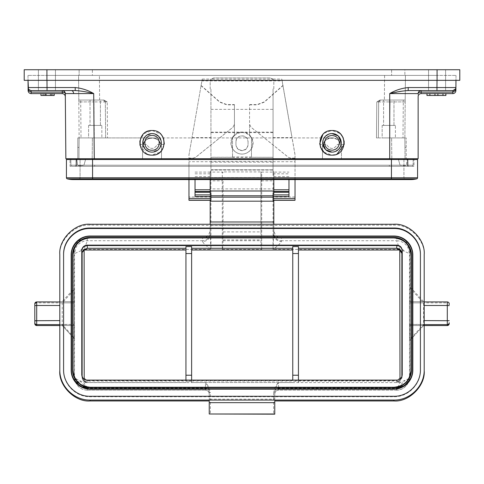 <?xml version="1.0" encoding="UTF-8"?>
<svg xmlns="http://www.w3.org/2000/svg" width="484" height="484" viewBox="0 0 484 484"><rect width="100%" height="100%" fill="white"/><g stroke="black" fill="none" stroke-linecap="round" stroke-linejoin="round"><path stroke-width="0.36" stroke-dasharray="2.42 1.81" d="M47.505 95.487L54.214 95.487L40.959 95.487L54.214 95.487L54.214 93.593L40.959 93.593L54.214 93.593L40.959 93.593L54.214 93.593L40.959 93.593L54.214 93.593L40.959 93.593L54.214 93.593L42.81 93.593L42.81 95.487L47.505 95.487L47.505 93.593M54.323 93.593L42.822 93.593M45.696 95.487L54.214 95.487L40.959 95.487L40.959 93.593L44.97 93.593L40.959 93.593L40.959 95.487L40.959 93.593L40.959 95.487L54.214 95.487L54.214 93.593L54.214 95.487L45.696 95.487L45.696 93.593M52.611 95.487L51.056 95.487L52.611 95.487L52.611 93.593M51.056 95.487L51.056 93.593L51.056 95.487M40.959 93.593L40.959 95.487L40.959 93.593L40.959 95.487L40.959 93.593L40.959 95.487L40.959 93.593L40.959 95.487L40.959 93.593L40.959 95.487L54.214 95.487L40.959 95.487L54.214 95.487L43.808 95.487L54.214 95.487L54.208 93.593L54.214 95.487L42.81 95.487L42.81 93.593M54.214 95.487L54.214 93.593L54.214 95.487M43.808 95.487L43.808 93.593M51.377 95.487L51.377 93.593M52.823 95.487L46.397 95.487L46.397 93.593L52.823 93.593L46.397 93.593L46.397 95.487L52.823 95.487L52.823 93.593M44.97 95.487L44.97 93.593L44.97 95.487M434.959 93.593L445.897 93.593L426.961 93.593L434.959 93.593L434.959 95.487M437.899 93.593L437.899 95.487M442.975 95.487L426.961 95.487L443.06 95.487L442.975 93.593L445.843 93.593L445.843 95.487M445.843 93.593L426.961 93.593L429.883 93.593L429.883 95.487M427.015 93.593L427.015 95.487M429.883 93.593L442.975 93.593M445.897 93.593L445.897 95.487L426.961 95.487L426.961 93.593M84.222 380.969L84.192 379.166M82.425 378.071L84.27 380.938M82.419 378.428L82.123 377.32L82.347 378.821C83.23 381.144 84.912 382.396 87.404 382.572L185.941 382.572L185.941 246.568M401.532 252.781L401.647 253.102M292.76 246.568L292.76 380.103M298.44 246.568L298.44 382.572L298.44 381.289L292.76 381.289L298.44 381.301L298.44 380.103M298.44 381.065L399.984 381.059L399.984 379.039M185.941 380.103L185.941 381.301L191.622 381.301L191.622 382.572L191.622 246.568M191.622 380.103L191.622 381.301L185.941 381.289L185.941 382.572L87.332 382.572M82.328 377.974L82.328 378.827C83.218 381.198 84.894 382.445 87.362 382.572M401.877 377.32L401.75 378.276L396.656 382.572L399.99 381.059L401.877 377.32L402.222 374.81M396.656 382.572L396.922 380.539L402.144 376.116L402.222 375.245L402.222 250.851L402.222 375.245M84.234 380.956L87.404 382.572L87.078 380.103M81.778 374.81L81.857 376.116L87.078 380.539L396.922 380.539L396.922 380.103M81.778 375.245L81.778 250.851L81.778 375.245L82.123 377.32M410.934 254.917L410.934 370.236M393.891 387.248L393.891 387.285C404.237 386.268 409.918 380.593 410.934 370.272M393.891 387.285L90.109 387.248M73.066 370.236L73.175 372.172M74.881 377.883L81.155 384.738L90.109 387.285M73.066 370.272L73.066 254.917M71.166 370.272L71.166 254.917M71.166 254.953C72.304 243.482 78.614 237.184 90.109 236.047L393.891 236.047C405.386 237.184 411.696 243.482 412.834 254.953L412.834 254.917M412.737 372.087L410.577 379.178M73.423 379.178L71.263 372.087M398.259 238.061L406.542 242.302L409.803 250.851L409.803 301.707L424.196 301.707L424.196 324.619L409.803 324.389L423.706 324.395L423.542 325.538L424.196 325.538L409.627 325.557L423.536 325.563L409.621 340.766L423.542 325.544L409.627 325.557L409.633 302.851L423.542 302.851L423.706 301.714L409.803 286.522L409.416 306.699L409.803 375.245L409.652 377.254L405.187 385.095L396.922 388.101L278.554 388.101C276.328 388.392 275.063 389.65 274.767 391.877L274.767 400.952M74.367 325.538L62.242 325.544L74.367 338.77L74.385 325.538L59.804 325.538L74.373 325.557L74.367 302.851L74.367 325.538L74.367 302.851L62.242 302.857L62.242 325.544L74.373 325.557L74.348 289.62L62.242 302.857L74.367 302.851M63.592 254.493L63.592 370.272C63.265 384.417 75.934 397.061 90.109 396.735L393.891 396.735C408.066 397.061 420.735 384.417 420.408 370.272L420.408 254.493M409.325 379.178L408.448 382.306C406.028 387.224 402.077 389.832 396.596 390.14L399.99 382.59L407.395 379.202M74.724 379.408L74.548 377.326L76.986 379.42L84.01 382.59L87.404 390.14L87.078 388.101L78.795 385.089L74.361 377.296L74.197 324.389L59.804 324.619L59.804 301.707L74.197 301.707L74.197 288.47L62.079 301.714L62.242 302.857L36.699 302.851L36.699 301.937M424.196 301.937L447.301 301.937A1.894 1.888 180 0 1 449.194 303.825L449.194 304.745A1.894 1.888 -0 0 0 447.301 302.851L447.301 325.557M409.803 324.389L409.803 339.574L423.706 324.395M274.767 414.177L274.767 391.877M409.633 325.538L423.542 325.544L423.542 302.857L409.633 287.671M34.806 323.645L34.806 303.825M209.233 414.177L209.233 392.53C208.822 389.269 207.557 385.96 205.446 382.59L205.446 390.14A3.787 3.781 180 0 1 209.233 393.922L209.233 392.53L210.371 392.784C209.342 387.938 207.697 384.538 205.446 382.59L84.01 382.59L84.01 249.393L74.548 253.592L74.197 250.851C75.02 243.089 79.309 238.806 87.078 237.995L202.608 237.995L202.608 240.723L87.404 240.723C84.216 240.258 77.246 243.724 75.934 247.784L74.548 253.592L74.506 377.09M209.233 400.952L209.233 393.922M209.233 391.877C208.943 389.656 207.678 388.398 205.446 388.101L87.078 388.101M74.197 250.851L74.348 338.77L74.197 337.626L62.079 324.395L74.197 324.389M62.079 324.395L62.242 325.538L74.361 338.806M420.408 369.812L420.408 370.272M63.592 370.272L63.592 369.812M409.337 379.081L409.452 377.326L407.395 379.196L408.448 382.306M274.767 393.922A3.787 3.781 180 0 1 278.554 390.14L278.554 382.59C276.424 386.002 275.16 389.311 274.767 392.53L273.629 392.784L273.629 399.203L210.371 399.203L210.371 392.784M274.767 398.641L273.629 399.203L273.629 414.268M209.233 398.641L210.371 399.203L210.371 414.268M74.379 377.375L75.921 383.086C78.602 387.66 82.431 390.007 87.404 390.14L205.446 390.14L205.446 388.101M409.803 250.851L409.452 253.592L399.99 249.393L396.596 240.723L281.392 240.723L281.392 237.995C277.556 238.231 275.027 235.714 273.817 230.432L273.061 249.393C277.114 246.471 279.891 243.869 281.392 241.595C276.836 241.153 274.307 238.866 273.817 234.734L273.817 224.249L273.817 225.538L90.109 225.145C75.056 223.844 58.485 240.373 59.804 255.389L59.804 301.707M87.078 237.995L87.404 240.723L84.01 249.393L210.939 249.393L210.183 234.734C209.693 238.866 207.164 241.153 202.608 241.595C203.056 242.926 205.833 245.527 210.939 249.393L210.939 180.822L210.183 180.998L210.183 171.881L210.939 171.118L210.939 88.826L210.183 88.826L210.183 81.723L210.183 88.826M85.553 245.219L79.721 251.051M281.392 237.995L396.922 237.995L396.596 240.723C401.569 240.869 405.398 243.234 408.085 247.814L409.452 253.592L409.494 377.09M273.817 180.998L273.817 221.981L273.817 180.998L273.061 180.822L273.061 249.393L399.99 249.393L399.99 382.59L278.554 382.59C276.297 384.538 274.658 387.938 273.629 392.784M416.7 178.862A1.137 1.137 0 0 0 417.565 177.755L391.429 177.755L391.429 178.862L416.7 178.862M66.435 177.755A1.137 1.137 0 0 0 67.3 178.862L391.429 178.862L391.429 179.582L391.429 178.862L404.793 178.862A1.137 1.137 0 0 1 403.928 177.755A1.137 1.137 0 0 0 404.793 178.862L92.571 178.862L391.429 178.862L391.429 177.755L92.571 177.755L92.571 179.582L92.571 178.862L79.207 178.862A1.137 1.137 0 0 0 80.072 177.755L80.072 159.502L80.072 177.755L92.571 177.755L66.435 177.755L66.435 159.502L417.565 159.502L417.565 177.755M409.803 301.707L423.706 301.714M424.196 254.493L424.196 255.389C425.49 240.367 408.938 223.826 393.891 225.145L210.183 225.538L210.183 224.249L210.183 234.74L210.183 225.145M424.196 301.707L424.196 255.389M223.063 181.01L223.063 245.721L223.063 181.01L222.301 180.822L222.301 249.393L223.063 245.721M223.063 231.89L260.937 231.89L260.937 245.721L260.937 172.661L261.699 171.905L222.301 171.905L223.063 172.661M59.804 254.493L59.804 255.389M62.079 301.714L74.197 301.707M222.301 249.393L261.699 249.393L260.937 245.721M210.939 193.437L210.939 200.279M273.061 200.279L273.061 193.437M73.253 179.582A24.999 24.999 0 0 0 79.207 178.862L92.571 178.862L92.571 179.582L73.253 179.582A24.999 24.999 0 0 0 79.207 178.862A1.137 1.137 0 0 0 80.072 177.755L92.571 177.755L92.571 159.502L70.035 159.502L413.965 159.502L80.072 159.502L391.429 159.502L85.571 159.502L83.926 165.256M92.571 179.582L410.747 179.582A24.999 24.999 0 0 1 404.793 178.862M210.939 169.733L273.061 169.817L210.939 169.733L210.939 174.887L210.183 174.887L210.183 193.437M273.817 179.582L273.817 174.887L273.061 174.887L273.061 169.733M210.183 179.582L210.183 174.887M210.183 188.893L210.183 177.525L210.183 188.893L273.817 188.893L273.817 177.525L273.817 188.893M210.183 177.525L273.817 177.525M248.062 141.703L248.062 144.353C247.626 147.959 245.606 149.98 242 150.415C238.394 149.98 236.373 147.959 235.938 144.353L235.938 141.703C235.762 133.947 248.238 133.947 248.062 141.703L248.062 144.353M235.938 144.353L235.938 141.703M195.034 179.582L195.034 196.474M273.817 174.887L273.817 193.437M288.966 196.474L288.966 179.582M273.817 225.145L273.817 230.432M260.937 231.89L260.937 172.661M210.183 200.279L210.183 197.472L210.939 197.472M273.061 197.472L273.817 197.472L273.817 200.279M202.608 241.595L202.608 240.723A7.575 7.556 -0 0 0 210.183 233.167L210.183 230.432C208.973 235.714 206.444 238.231 202.608 237.995M235.938 141.969C236.319 138.261 238.34 136.246 242 135.913C245.684 136.276 247.705 138.291 248.062 141.969M248.062 144.619C247.681 148.334 245.66 150.355 242 150.687C238.316 150.324 236.295 148.304 235.938 144.619M210.939 162.164L273.061 162.164L273.061 88.826L273.061 171.118L273.817 171.881L273.817 196.958L295.028 196.958L295.028 200.279M210.939 170.047L273.061 170.047L273.061 172.074A0.756 0.756 -0 0 1 273.817 172.83L273.817 171.881M210.183 234.734L210.183 224.249M210.183 172.83L210.183 221.981L210.183 172.83A0.756 0.756 -0 0 1 210.939 172.074L210.939 180.822L222.301 180.822L222.301 172.074L210.939 172.074L210.939 88.826M332.157 150.221C341.553 150.403 341.383 135.024 331.964 135.453L331.764 135.453C322.368 135.272 322.538 150.651 331.964 150.221L332.157 150.221M152.236 135.453C147.656 135.816 145.127 138.279 144.655 142.834C145.085 147.221 147.481 149.683 151.843 150.221C156.423 149.858 158.952 147.396 159.424 142.834C158.994 138.454 156.598 135.992 152.236 135.453M413.965 166.321L70.035 166.321L70.035 159.502L70.035 166.321L413.965 166.321L413.965 159.502L413.965 166.321M403.928 159.502L391.429 159.502L403.928 159.502L403.928 177.755L403.928 159.502M391.429 159.502L92.571 159.502L398.429 159.502L391.429 159.502L391.429 166.321L92.571 166.321L407.528 166.321L407.528 159.502L407.528 166.321L391.429 166.321L391.429 159.502L391.429 177.755L391.429 159.502L391.429 177.755L92.571 177.755L403.928 177.755L391.429 177.755L391.429 179.582M77.543 165.207L75.982 165.207L76.091 158.746L407.909 158.746L408.018 165.207A1.137 1.137 0 0 0 409.155 166.321L94.652 166.321L409.155 166.321A1.137 1.137 0 0 1 408.018 165.207L407.909 158.746L76.091 158.746L75.982 165.207L77.543 165.207C78.868 165.903 81.003 165.903 83.938 165.207C80.967 165.903 78.838 165.903 77.543 165.207L76.974 159.502L76.472 159.502L76.974 159.502L77.549 165.256M76.472 166.321L76.472 159.502L76.472 166.321L92.571 166.321L76.472 166.321M83.938 165.207L389.348 165.207L83.938 165.207L85.571 159.502L92.571 159.502L92.571 177.755L92.571 159.502M406.457 165.207L408.018 165.207L406.457 165.207C405.132 165.903 402.997 165.903 400.062 165.207C403.033 165.903 405.162 165.903 406.457 165.207L407.026 159.502L407.528 159.502L407.026 159.502L406.451 165.256M400.062 165.207L389.348 165.207L400.062 165.207L398.429 159.502L400.074 165.256M413.197 159.502L413.094 165.207L94.652 165.207L94.652 166.321L74.845 166.321L411.963 166.321L72.037 166.321L94.652 166.321L94.652 165.207L94.652 166.321L94.652 165.207L389.348 165.207L389.348 166.321L389.348 165.207L389.348 166.321L389.348 165.207L413.094 165.207A1.137 1.137 0 0 1 411.963 166.321A1.137 1.137 0 0 0 413.094 165.207A1.137 1.137 0 0 1 411.963 166.321M210.939 174.887L210.939 169.817M210.939 132.12L273.061 132.12L273.061 161.402L210.939 161.402M273.061 161.402L273.061 169.817M273.061 174.887L273.061 172.098L288.966 172.098M242 154.069A10.757 10.757 180 0 1 231.243 143.318A10.757 10.757 180 0 1 242 132.562A10.757 10.757 180 0 1 252.757 143.318A10.757 10.757 180 0 1 242 154.069M273.817 197.472L273.817 196.958M273.061 132.598L210.939 132.598M273.061 170.047L273.061 162.164M273.061 79.134L270.03 77.912L213.97 77.912L211.181 79.134L272.819 79.134L273.817 81.723L273.817 88.826L273.061 88.826M273.817 88.826L273.817 81.735C273.521 79.503 272.256 78.245 270.03 77.948L213.97 77.948C211.744 78.245 210.479 79.509 210.183 81.735L210.939 79.134M188.972 154.916L202.227 79.067L188.972 154.916L188.972 196.958L210.183 196.958L210.183 171.881M210.183 196.958L210.183 197.472M188.972 196.958L188.972 200.279M331.964 152.115C320.13 152.648 319.906 133.336 331.709 133.56L331.964 133.56A9.281 9.281 0 0 0 322.683 142.834A9.281 9.281 0 0 0 331.964 152.115A9.281 9.281 0 0 0 341.238 142.834A9.281 9.281 0 0 0 331.964 133.56C343.791 133.027 344.015 152.339 332.212 152.115L335.454 151.438M155.334 134.165L152.036 133.56A9.281 9.281 0 0 0 142.762 142.834A9.281 9.281 0 0 0 152.036 152.115A9.281 9.281 0 0 0 161.317 142.834A9.281 9.281 0 0 0 152.036 133.56L152.291 133.56C164.088 133.33 163.876 152.654 152.036 152.115L158.492 149.502M75.982 165.207A1.137 1.137 0 0 1 74.845 166.321A1.137 1.137 0 0 0 75.982 165.207A1.137 1.137 0 0 1 74.845 166.321M398.429 159.502L407.026 159.502L398.429 159.502M76.974 159.502L85.571 159.502L76.974 159.502M210.939 109.354L273.061 109.354L273.061 132.12M273.061 109.354L273.061 157.324L251.468 157.27L251.468 137.347L251.468 157.27M273.061 172.098L273.061 157.27M242 132.041C236.192 132.017 230.553 137.099 230.947 143.349C230.693 147.051 234.159 153.852 242 154.1C249.841 153.845 253.301 147.057 253.053 143.349C253.489 137.153 247.772 131.987 242 132.041M188.972 179.582L188.972 161.716L210.939 161.716M273.061 161.716L295.028 161.716L295.028 154.656L282.166 80.895L201.834 80.895M295.028 179.582L295.028 161.716M295.028 158.068L290.684 158.068L288.307 157.227L250.99 127.177L249.575 124.231L249.575 135.683L251.468 137.347M249.575 135.453L249.575 104.58L249.575 124.261L250.99 127.213L288.307 157.264L290.684 158.099L295.028 158.099M273.061 137.625L292.003 137.625L295.028 154.916L295.028 196.958M191.997 137.625L210.939 137.625M188.972 158.099L193.316 158.099L195.693 157.264L233.01 127.213L234.425 124.261L233.01 127.177L195.693 157.227L193.316 158.068L188.972 158.099L188.972 154.656M188.972 158.068L188.972 161.716M340.391 146.713L341.238 142.822M159.901 147.765L161.281 141.969L158.752 136.428M70.791 158.746L389.348 158.746L70.791 158.746L70.906 165.207A1.137 1.137 0 0 0 72.037 166.321A1.137 1.137 0 0 1 70.906 165.207A1.137 1.137 0 0 0 72.037 166.321M382.148 125.41L382.148 137.916L395.41 137.916L382.148 137.916L395.41 137.916L382.148 137.916L382.148 125.41L395.41 125.41L382.148 125.41L395.41 125.41L395.41 137.916L395.41 125.41L382.148 125.41M393.97 125.41L383.588 125.41L393.97 125.41L383.588 125.41L393.97 125.41L393.97 100.037L383.588 100.037L383.588 125.41L383.588 100.037L393.97 100.037L383.588 100.037L393.97 100.037L393.97 125.41M378.361 137.916L389.723 137.916L378.361 137.916L378.676 101.912L378.361 137.916L378.676 101.912L380.569 100.037L403.299 100.037L380.569 100.037L378.676 101.912L380.569 100.037L380.055 100.037L380.569 100.037L378.676 101.912L378.361 137.916L376.467 137.916L378.361 137.916L378.676 101.912L376.782 101.912L390.037 101.912L378.676 101.912L380.569 100.037M88.59 125.41L88.59 137.916L101.852 137.916L88.59 137.916L101.852 137.916L88.59 137.916L88.59 125.41L101.852 125.41L88.59 125.41L101.852 125.41L101.852 137.916L101.852 125.41L88.59 125.41M404.878 137.916L405.205 100.037L405.193 101.912L403.299 101.912L405.193 101.912L404.878 137.916L391.623 137.916L404.878 137.916L402.984 137.916L404.878 137.916L405.06 158.746L391.804 158.746L406.197 158.746L405.06 158.746L404.878 137.916L404.957 147.384L406.197 147.384L406.197 137.916L406.197 158.746L406.197 147.384L404.957 147.384L405.06 158.746L404.878 137.916L406.197 137.916M322.489 147.384L322.489 158.746L341.432 158.746L341.432 147.384C340.863 141.637 337.705 138.478 331.964 137.916C326.216 138.478 323.058 141.637 322.489 147.384C321.921 135.175 342 135.175 341.432 147.384C339.919 140.777 336.761 137.619 331.964 137.916C327.16 137.619 324.002 140.777 322.489 147.384L322.489 158.746L322.489 147.384L322.489 158.746L142.568 158.746L142.568 147.384C142 135.175 162.079 135.175 161.511 147.384C160.942 141.637 157.784 138.478 152.036 137.916C146.295 138.478 143.137 141.637 142.568 147.384L142.568 158.746L142.568 147.384C144.081 140.777 147.239 137.619 152.036 137.916C147.239 137.619 144.081 140.777 142.568 147.384L142.568 158.746L161.511 158.746L161.511 147.384L161.511 158.746L341.432 158.746L341.432 147.384C339.919 140.777 336.761 137.619 331.964 137.916L152.036 137.916C156.84 137.619 159.998 140.777 161.511 147.384L161.511 158.746L161.511 147.384C159.998 140.777 156.84 137.619 152.036 137.916L94.277 137.916L105.639 137.916L105.324 101.912L105.639 137.916L105.324 101.912L105.639 137.916L107.533 137.916L79.122 137.916L81.016 137.916L79.122 137.916L78.94 158.746L92.196 158.746L78.94 158.746L79.122 137.916L78.94 158.746L77.803 158.746L77.803 147.384C77.803 135.175 77.803 135.175 77.803 147.384C77.803 135.175 77.803 135.175 77.803 147.384L77.803 158.746L78.94 158.746L79.122 137.916L331.964 137.916C327.16 137.619 324.002 140.777 322.489 147.384M100.412 125.41L90.03 125.41L100.412 125.41L90.03 125.41L100.412 125.41L100.412 100.037L90.03 100.037L90.03 125.41L90.03 100.037L100.412 100.037L90.03 100.037L100.412 100.037L100.412 125.41M232.532 137.577L234.425 135.683L232.532 137.347L232.532 157.27L210.939 157.27M210.939 157.324L273.061 157.324M234.425 124.231L234.425 135.683M251.468 137.577L249.575 135.683M249.575 104.847L257.149 104.847L264.3 102.142L282.952 85.65M273.061 79.067L281.773 79.067L292.003 137.625M281.773 79.067L282.166 80.895M202.227 79.067L210.939 79.067M201.048 85.65L219.7 102.142L226.851 104.847L234.425 104.847L234.425 124.261M331.964 130.529L331.631 130.529C316.04 130.196 316.215 155.878 331.964 155.146L332.29 155.146C347.881 155.479 347.706 129.797 331.964 130.529L331.631 130.529C328.212 130.595 325.2 132.035 322.592 134.848C320.813 136.119 319.87 139.319 319.755 144.456L326.512 144.456C330.142 149.762 333.779 149.762 337.409 144.456L344.166 144.456C344.045 139.265 343.071 136.028 341.244 134.752C338.558 131.938 335.466 130.529 331.964 130.529L339.907 133.433M148.745 151.51L151.788 152.115C139.991 152.345 140.203 133.021 152.036 133.56L145.581 136.173M147.432 154.257L151.71 155.146C145.158 154.463 141.201 150.899 139.834 144.456L146.591 144.456C150.221 149.762 153.852 149.762 157.488 144.456L164.245 144.456C164.13 139.319 163.187 136.119 161.408 134.848C158.806 132.059 155.794 130.619 152.369 130.529L152.036 130.529C136.319 129.839 136.101 155.479 151.71 155.146L160.083 152.157M331.964 133.56L328.467 134.237M323.53 138.962L322.683 142.853M144.178 137.91L142.798 143.706L145.327 149.241M413.094 165.207L413.209 158.746L65.866 158.746L65.298 93.569C65.068 91.778 64.057 90.78 62.267 90.562L31.121 90.562L29.566 90.133M70.803 159.502L70.906 165.207L94.652 165.207L70.906 165.207M75.262 90.562L31.151 90.562L62.267 90.562L62.291 93.593L31.151 93.593A3.031 3.031 0 0 1 28.12 90.593L31.139 92.081L31.151 90.562L28.514 89.074L28.526 90.587L28.096 87.562C28.32 89.352 29.33 90.351 31.121 90.562M73.616 93.557L93.702 93.569C86.678 91.851 80.513 90.847 75.22 90.562L71.475 90.562C72.739 90.774 73.453 91.772 73.616 93.557M402.984 137.916L389.723 137.916L390.037 101.912L389.723 137.916L402.984 137.916L403.299 101.912L402.984 137.916M94.277 137.916L81.016 137.916L94.277 137.916L93.963 101.912L105.324 101.912L103.431 100.037L80.701 100.037L103.945 100.037L103.431 100.037L105.324 101.912L103.431 100.037L105.324 101.912L103.431 100.037L105.324 101.912L107.218 101.912L93.963 101.912L94.277 137.916M391.804 158.746L341.432 158.746L391.804 158.746L391.623 137.916L391.804 158.746M142.568 158.746L92.196 158.746L142.568 158.746M234.425 104.847L234.425 135.453M232.532 137.347L232.532 157.27M232.532 157.04L251.468 157.04M249.575 104.58L257.149 104.58L264.3 101.876L282.952 85.39M201.048 85.39L219.7 101.876L226.851 104.58L234.425 104.58M319.694 143.881L319.755 144.456L326.512 144.456C330.149 149.762 333.779 149.762 337.409 144.456L344.166 144.456C342.799 150.899 338.842 154.463 332.29 155.146L331.964 155.146C325.236 154.596 321.17 151.032 319.755 144.456L320.39 147.039M75.22 90.526L75.22 87.562C81.772 88.209 87.931 90.212 93.702 93.569L94.271 158.746M152.369 130.529L152.036 130.529C144.855 131.491 139.44 134.727 139.834 144.456L146.591 144.456C150.221 149.762 153.858 149.762 157.488 144.456L164.245 144.456C162.83 151.032 158.764 154.596 152.036 155.146M437.028 80.338L437.076 75.413L46.93 75.413L456.013 75.413L46.924 75.413L437.07 75.413L436.967 87.562L455.904 87.562L455.486 89.074A3.031 1.984 -149.5 0 0 455.474 90.587L455.904 87.562C455.68 89.352 454.67 90.351 452.879 90.562L452.861 92.081L455.88 90.593A3.031 3.031 0 0 1 452.849 93.593L421.165 93.593A3.031 3.031 0 0 0 418.134 96.625L418.134 93.593A3.031 3.031 0 0 1 421.165 90.562L407.97 90.562M324.014 152.236L331.964 155.146L337.136 154.009M340.5 133.971L341.045 134.534M343.331 138.121L344.13 140.965M161.311 150.935L164.306 143.905M152.406 130.535L160.888 134.28M160.93 134.322L161.547 135.018M163.277 137.819L163.58 138.551M139.991 145.357L146.688 153.924M64.172 92.402L65.298 93.569L65.322 96.504L65.298 93.581M408.212 90.562L421.165 90.562C419.362 90.78 418.351 91.791 418.134 93.593L418.134 158.746L389.723 158.746L389.723 93.569C395.67 90.145 401.835 88.142 408.212 87.562L436.967 87.562L436.967 90.562L408.212 90.562L408.212 87.562M28.12 87.943L28.096 87.562L47.033 87.562L46.924 75.413L27.987 75.413L46.93 75.413L27.987 75.413L46.924 75.413L46.972 80.338M27.987 75.413L28.03 80.338L27.987 75.413M28.114 87.876L28.175 88.233M28.937 89.631L28.514 89.074M456.013 75.413L455.97 80.338L456.013 75.413M107.218 101.912L103.945 100.037L107.218 101.912L107.533 137.916L107.218 101.912M380.055 100.037L376.782 101.912L380.055 100.037L405.205 100.037L380.152 100.037M403.299 100.037L405.205 100.037L403.299 100.037L403.299 101.912L390.037 101.912L390.037 100.037L405.205 100.037L405.423 75.413L389.324 75.413L405.423 75.413L405.205 100.037L403.299 100.037L405.205 100.037L403.299 100.037L403.299 101.912L390.037 101.912L390.037 100.037M78.807 101.912L80.701 101.912L78.807 101.912L78.795 100.037L79.122 137.916L78.807 101.912M80.701 100.037L99.625 100.037L78.795 100.037L80.701 100.037L81.016 137.916L80.701 101.912L93.963 101.912L93.963 100.037L93.963 101.912L80.701 101.912L80.701 100.037L78.795 100.037L78.577 75.413L94.676 75.413L78.577 75.413L78.795 100.037L93.963 100.037M99.625 100.037L103.945 100.037L99.625 100.037L99.408 75.413L384.592 75.413L94.676 75.413L99.408 75.413L99.625 100.037M405.289 90.714L389.723 93.569L415.272 93.581M455.069 89.631L454.428 90.139M322.846 134.564L324.238 133.257M324.377 133.148L331.631 130.529M139.882 140.88L143.802 133.693L152.036 130.529M27.987 80.338L456.013 80.338L27.987 80.338M389.324 75.413L94.676 75.413L389.324 75.413M452.879 90.562L436.967 90.562M459.8 80.338L437.07 80.338L437.07 69.732L459.8 69.732M24.2 69.732L46.93 69.732L46.93 80.338L46.93 75.413L46.93 80.338L437.07 80.338M46.93 80.338L24.2 80.338M55.448 90.562L38.405 90.562L55.448 90.562L38.405 90.562L55.448 90.562L55.448 69.732L38.405 69.732L38.405 90.562L38.405 69.732L55.448 69.732L38.405 69.732L55.448 69.732L55.448 90.562M445.595 90.562L428.552 90.562L445.595 90.562L428.552 90.562L445.595 90.562L445.595 69.732L428.552 69.732L428.552 90.562L428.552 69.732L445.595 69.732L428.552 69.732L445.595 69.732L445.595 90.562M92.383 75.413L79.122 75.413L94.676 75.413L92.383 75.413L92.383 69.732L404.878 69.732L404.878 75.413L404.878 69.732L79.122 69.732L79.122 75.413L79.122 69.732L92.383 69.732L92.383 75.413M46.93 69.732L437.07 69.732M45.526 95.487L45.526 93.593M50.288 95.487L50.288 93.593M84.24 381.059L185.941 381.065M191.622 381.065L292.76 381.065M191.622 382.572L292.76 382.572L191.622 382.572M90.109 236.047L393.891 236.047M398.151 387.279L405.096 380.442M79.703 380.823L85.565 386.589M409.633 302.851L447.301 302.851L447.301 301.937M278.554 388.101L278.554 390.14L396.596 390.14L396.922 388.101M36.699 325.557L36.699 302.851A1.894 1.888 180 0 0 34.806 304.745M393.891 396.735L393.891 396.281M90.109 396.735L90.109 396.281M409.803 375.245L409.494 377.078M404.297 251.063L398.435 245.194M74.506 377.078L74.197 375.245M393.891 224.249L393.891 225.145M223.063 240.723L260.937 240.723M223.063 239.907L260.937 239.907M90.109 225.145L90.109 224.249M261.699 249.393L261.699 180.822L260.937 181.004M281.392 241.595L281.392 240.723A7.575 7.556 -0 0 1 273.817 233.167M260.937 172.83A0.756 0.756 180 0 1 261.699 172.074L261.699 171.905M261.699 180.822L261.699 172.074L273.061 172.074L273.061 180.822L261.699 180.822M223.063 172.83A0.756 0.756 -0 0 0 222.301 172.074L222.301 171.905M92.571 178.862L92.571 177.755L92.571 178.862M79.207 178.862A1.137 1.137 0 0 0 80.072 177.755M210.183 176.654L195.034 176.654M273.817 176.654L288.966 176.654M195.034 173.798L210.939 173.798M273.061 173.798L288.966 173.798M195.034 172.098L210.939 172.098M389.348 158.746L389.348 159.502M94.652 158.746L94.652 159.502M92.196 158.746L92.377 137.916L92.196 158.746M77.803 147.384L79.043 147.384L77.803 147.384M105.639 137.916L105.324 101.912L103.431 100.037M418.134 96.625A3.031 3.031 0 0 1 421.165 93.593L421.165 92.081L452.849 92.081L452.849 93.593A3.031 3.031 0 0 0 455.88 90.593M418.134 93.593A3.031 1.512 0 0 1 421.165 92.081L421.165 90.562L408.206 90.562L421.165 90.562M31.151 90.562L31.151 93.593A3.031 3.031 0 0 1 28.12 90.593M31.151 92.081L62.267 92.081M376.782 101.912L376.467 137.916L376.782 101.912M47.033 90.562L47.033 87.562L75.22 87.562M384.592 75.413L384.375 100.037L384.592 75.413M452.849 90.562L452.849 92.081M391.616 69.732L391.616 75.413L391.616 69.732M443.06 93.593L443.06 95.487L443.06 93.593M429.798 93.593L429.798 95.487L429.798 93.593M84.137 249.429L83.738 249.786M83.29 250.276L82.831 250.942M398.737 381.713L400.631 379.886M401.805 378.179L402.15 376.122M82.195 378.179L81.85 376.122M409.276 379.438L409.621 377.375M396.626 390.152C401.575 390.189 405.513 387.581 408.442 382.318L409.276 379.462M396.686 390.152L278.554 390.152C276.249 390.376 274.991 391.635 274.767 393.94M87.302 390.152L205.446 390.152C207.751 390.376 209.009 391.635 209.233 393.94M87.374 390.152C82.256 389.971 78.438 387.617 75.921 383.104L74.699 379.317M273.817 224.249L273.817 234.74M79.122 137.916L77.803 137.916M73.399 90.562L75.226 90.562M455.541 88.989L455.886 87.876M378.676 101.912L379.383 100.448M105.324 101.912L104.617 100.454M455.904 87.562L455.486 89.074M69.714 90.562L62.394 90.562"/><path stroke-width="0.73" d="M54.214 93.593L54.214 95.487L40.959 95.487L40.959 93.593M434.959 93.593L434.959 95.487L445.897 95.487L445.897 93.593M437.899 93.593L437.899 95.487M442.975 93.593L442.975 95.487M445.843 93.593L445.843 95.487M426.961 93.593L426.961 95.487L434.959 95.487M427.015 93.593L427.015 95.487M429.883 93.593L429.883 95.487M82.123 252.333L82.123 375.886M82.195 252.339L84.222 250.155M84.192 379.166L84.125 250.095M399.984 379.039L399.778 250.022L401.647 253.102L399.736 250.077M401.581 252.581L401.672 252.073C400.77 249.738 399.088 248.473 396.596 248.28L298.44 248.28M292.76 380.103L292.76 246.568L298.44 246.568L298.44 253.537L292.76 253.537M298.44 380.103L298.44 253.537M185.941 380.103L185.941 246.568L191.622 246.568L191.622 380.103M84.143 250.047L87.404 248.28L84.137 249.429L82.286 252.339L81.778 250.416C82.153 247.27 83.92 245.503 87.078 245.122L396.922 245.122C400.08 245.503 401.847 247.27 402.222 250.416L402.222 250.851C401.847 247.705 400.08 245.939 396.922 245.557L396.922 245.122M399.693 250.119L396.596 248.28L396.922 245.557L87.078 245.557C83.92 245.939 82.153 247.705 81.778 250.851M401.647 253.102L401.653 252.079M401.877 377.32L401.877 253.586L402.222 250.851M402.222 250.416L402.222 374.81C401.847 377.956 400.08 379.722 396.922 380.103L87.078 380.103C83.92 379.722 82.153 377.956 81.778 374.81L81.778 250.416M73.175 372.172L74.881 377.883M90.109 237.505L393.891 237.505C402.513 236.724 412.096 246.289 411.315 254.899L411.315 370.212C412.096 378.821 402.513 388.386 393.891 387.605L393.891 387.248L90.109 387.248L90.109 387.605C81.487 388.386 71.904 378.821 72.685 370.212L72.685 254.899C71.904 246.289 81.487 236.724 90.109 237.505L90.109 237.904L393.891 237.904A17.043 17.013 180 0 1 410.934 254.917L410.934 370.236A17.043 17.013 180 0 1 393.891 387.248L90.109 387.248A17.043 17.013 180 0 1 73.066 370.236L73.066 254.917A17.043 17.013 180 0 1 90.109 237.904L90.109 237.94C79.763 238.957 74.082 244.632 73.066 254.953M90.109 237.94L393.891 237.94L393.891 237.505M410.934 254.953C409.918 244.632 404.237 238.957 393.891 237.94M393.891 236.367C403.202 235.635 413.185 245.606 412.453 254.899L412.453 370.212C413.185 379.504 403.202 389.469 393.891 388.743L90.109 388.743C80.798 389.475 70.815 379.504 71.547 370.212L71.547 254.899C70.815 245.606 80.798 235.641 90.109 236.367L393.891 236.367L393.891 236.017A18.936 18.906 180 0 1 412.834 254.917L412.834 370.236L412.453 370.212M71.547 370.212L71.166 370.236L71.166 254.917L71.547 254.899M90.109 236.367L90.109 236.017C78.602 237.136 72.291 243.434 71.166 254.917A18.936 18.906 180 0 1 90.109 236.017L393.891 236.017C405.398 237.136 411.709 243.434 412.834 254.917L412.453 254.899M412.834 254.953L412.834 370.236A18.936 18.906 180 0 1 393.891 389.142L90.109 389.142A18.936 18.906 180 0 1 71.166 370.236L71.263 372.087M412.834 370.272L412.737 372.087M410.577 379.178L403.62 386.474L393.891 389.172L90.109 389.172L80.38 386.474L73.423 379.178M449.194 304.745L449.194 303.819A1.894 1.894 0 0 0 447.301 301.925L424.196 301.925M34.806 303.825A1.894 1.888 180 0 1 36.699 301.937L34.806 303.819L34.806 323.645A1.894 1.888 180 0 0 36.699 325.538L34.806 323.663M420.408 254.953C420.735 240.808 408.066 228.158 393.891 228.49L90.109 228.49C75.934 228.158 63.265 240.808 63.592 254.953M274.767 413.995L209.233 413.995L274.767 414.177L274.767 400.952L393.891 400.952C408.944 402.246 425.515 385.724 424.196 370.708L424.196 324.389M59.804 324.389L59.804 370.708C58.51 385.73 75.062 402.271 90.109 400.952L209.233 400.952L209.233 413.995M209.233 402.652L274.767 402.652M420.408 369.812C420.735 383.957 408.066 396.608 393.891 396.281L90.109 396.281C75.934 396.608 63.265 383.957 63.592 369.812L63.592 254.493C63.265 240.348 75.934 227.704 90.109 228.031L393.891 228.031C408.066 227.704 420.735 240.348 420.408 254.493L420.408 369.812M59.804 370.708L59.804 369.812C59.429 385.978 73.913 400.431 90.109 400.062L393.891 400.062C410.087 400.431 424.571 385.978 424.196 369.812L424.196 370.708M449.194 323.645A1.894 1.888 180 0 1 447.301 325.538L424.196 325.557L447.301 325.538L447.301 305.489L424.196 305.489M59.804 369.812L59.804 254.493C58.504 239.477 75.068 222.93 90.109 224.249L393.891 224.249C408.938 222.949 425.515 239.483 424.196 254.493L424.196 369.812M92.571 159.502L92.571 178.862L67.3 178.862A1.137 1.137 0 0 1 66.435 177.755L417.565 177.755L417.565 159.502L66.435 159.502L66.435 177.755A1.137 1.137 0 0 0 67.3 178.862A24.999 24.999 0 0 0 79.207 178.862M417.565 177.755A1.137 1.137 0 0 1 416.7 178.862A24.999 24.999 0 0 1 410.747 179.582A24.999 24.999 0 0 0 416.7 178.862L92.571 178.862L92.571 179.582L73.253 179.582A24.999 24.999 0 0 1 67.3 178.862A24.999 24.999 0 0 0 73.253 179.582M396.922 237.995L398.259 238.061M288.966 194.877L273.061 194.877L273.061 193.437L273.817 193.437L273.817 179.582M210.183 179.582L210.183 193.437L210.939 193.437L210.939 194.877L195.034 194.877M404.793 178.862A24.999 24.999 0 0 0 410.747 179.582L92.571 179.582M273.817 200.279L273.817 201.187L210.183 201.187L210.183 200.279M273.817 201.187L273.817 224.249M210.183 201.187L210.183 224.249L210.183 221.981L273.817 221.981M273.061 194.877L273.061 200.279L295.028 200.279L273.061 200.279M210.183 224.249L210.183 221.981M210.939 200.279L188.972 200.279L210.939 200.279L210.939 194.877M331.764 135.453C336.344 135.816 338.873 138.279 339.344 142.834C338.915 147.221 336.519 149.683 332.157 150.221C327.577 149.858 325.048 147.396 324.576 142.834C325.006 138.454 327.402 135.992 331.764 135.453M151.843 150.221C142.447 150.403 142.617 135.024 152.036 135.453L152.236 135.453C161.632 135.272 161.462 150.651 152.036 150.221L151.843 150.221M210.939 196.474L195.034 196.474L195.034 179.582M188.972 179.582L188.972 200.279M288.966 179.582L288.966 196.474L273.061 196.474M295.028 200.279L295.028 179.582M338.098 135.877L331.964 133.56A9.281 9.281 0 0 1 341.238 142.834A9.281 9.281 0 0 1 331.964 152.115A9.281 9.281 0 0 1 322.683 142.834L325.538 149.538M152.036 133.56A9.281 9.281 0 0 1 161.317 142.834A9.281 9.281 0 0 1 152.036 152.115A9.281 9.281 0 0 1 142.762 142.834A9.281 9.281 0 0 1 152.036 133.56M335.454 151.438L338.485 149.435M338.673 149.247L340.391 146.713M341.238 142.822L338.383 136.137M158.492 149.502L159.901 147.765M158.752 136.428L155.334 134.165M328.467 134.237L325.436 136.24M325.248 136.428L323.53 138.962M325.823 149.798L331.964 152.115M332.29 155.146L331.964 155.146C316.24 155.836 316.022 130.196 331.631 130.529L331.964 130.529C347.681 129.839 347.899 155.479 332.29 155.146M145.581 136.173L144.178 137.91M145.327 149.241L148.745 151.51M152.036 130.529L152.369 130.529C167.96 130.196 167.785 155.878 152.036 155.146L151.71 155.146C136.119 155.479 136.294 129.797 152.036 130.529L152.406 130.535M389.348 159.502L389.348 158.746L413.209 158.746L413.197 159.502M70.791 158.746L70.803 159.502M62.394 90.562L62.267 90.562C64.057 90.78 65.068 91.778 65.298 93.569L65.866 158.746L94.271 158.746L93.702 93.569L65.298 93.569A3.031 3.031 0 0 0 62.267 90.562A3.031 3.031 0 0 1 65.298 93.569C65.261 92.71 64.251 92.214 62.267 92.081L31.139 92.081L31.121 90.562L75.22 90.562C80.513 90.847 86.678 91.845 93.702 93.569C87.931 90.212 81.772 88.209 75.22 87.562L75.22 90.526M421.159 90.562L421.165 90.562A3.031 3.031 0 0 0 418.134 93.593C418.351 91.791 419.362 90.78 421.165 90.562L421.165 93.593A3.031 3.031 0 0 0 418.134 96.625L418.134 158.746L389.723 158.746L389.723 93.569C396.753 91.851 402.912 90.847 408.206 90.562L452.879 90.562L455.486 89.074L455.474 90.587L452.861 92.081L421.165 92.081A3.031 1.512 0 0 0 418.134 93.593L389.723 93.569C395.495 90.212 401.659 88.209 408.212 87.562L408.212 90.562L405.289 90.714M418.134 96.625A3.031 3.031 0 0 1 421.165 93.593L452.849 93.593A3.031 3.031 0 0 0 455.88 90.593L455.474 90.587L455.904 87.562L455.88 90.593L455.97 80.338L455.904 87.562C455.68 89.352 454.67 90.351 452.879 90.562L452.861 92.081M337.136 154.009L344.166 144.456L344.13 140.965M339.907 133.433L340.5 133.971M341.045 134.534L343.331 138.121M320.39 147.039L324.014 152.236M160.083 152.157L161.311 150.935M161.547 135.018L163.277 137.819M163.58 138.551L164.306 143.905M139.882 140.88L139.991 145.357M146.688 153.924L147.432 154.257M62.273 92.081L64.172 92.402M94.271 158.746L389.723 158.746M31.139 92.081L28.12 90.593L28.096 87.562L28.12 90.593A3.031 3.031 0 0 0 31.151 93.593L62.291 93.593C64.088 93.805 65.098 94.81 65.322 96.6C65.098 94.81 64.088 93.805 62.291 93.593L62.267 90.562M28.514 89.074A3.031 1.984 149.5 0 1 28.526 90.587L28.03 80.338L28.096 87.562C28.32 89.352 29.33 90.351 31.121 90.562M65.298 93.581L73.616 93.557C73.453 91.772 72.739 90.774 71.475 90.562L73.399 90.562M29.518 90.103L28.937 89.631M455.492 89.074L455.904 87.562L436.967 87.562L437.028 80.338M415.272 93.581L418.134 93.593M455.486 89.074L455.069 89.631M454.428 90.139L452.879 90.562M319.694 143.881L322.846 134.564M331.631 130.529L331.964 130.529M459.8 69.732L437.07 69.732L437.07 80.338L459.8 80.338L459.8 69.732L459.8 80.338M24.2 80.338L46.93 80.338L46.93 69.732L24.2 69.732L24.2 80.338L24.2 69.732M437.07 80.338L46.93 80.338M437.07 69.732L46.93 69.732M322.683 142.834A9.281 9.281 0 0 1 331.964 133.56M292.76 375.221L298.44 375.221M399.572 250.016L298.44 250.016M185.941 250.016L84.264 250.016M185.941 253.537L191.622 253.537M185.941 375.221L191.622 375.221M292.76 250.016L191.622 250.016M292.76 248.28L191.622 248.28M185.941 248.28L87.404 248.28L87.078 245.122M72.685 370.212L73.066 370.236C74.07 380.569 79.757 386.238 90.109 387.248M72.685 254.899L73.066 254.917M411.315 254.899L410.934 254.917M411.315 370.212L410.934 370.236C409.93 380.569 404.249 386.238 393.891 387.248L393.891 387.248M393.891 387.605L90.109 387.605M393.891 389.172L393.891 388.743M90.109 389.172L90.109 388.743M449.194 320.723L424.196 320.608M449.194 322.731A1.894 1.888 180 0 1 447.301 324.619L424.196 324.619M34.806 305.604L36.699 305.489L36.699 320.838L34.806 320.838M36.699 320.838L36.699 324.619A1.894 1.888 180 0 1 34.806 322.731M59.804 324.619L36.699 324.619L36.699 325.538L59.804 325.557L36.699 325.538M447.301 325.557L449.194 323.663M449.194 305.604L447.301 305.489L447.301 301.925M34.806 320.723L59.804 320.608M36.699 301.937L59.804 301.937L36.699 301.925L36.699 305.489L59.804 305.489M90.109 228.49L90.109 228.031M393.891 228.49L393.891 228.031M90.109 400.952L90.109 400.062M393.891 400.062L393.891 400.952M391.429 159.502L391.429 179.582M210.183 190.986L273.817 190.986M273.061 195.778L210.939 195.778M195.034 192.257L210.183 192.257M195.034 191.501L210.183 191.501M210.183 191.489L195.034 191.489M273.817 191.489L288.966 191.489M288.966 191.501L273.817 191.501M288.966 192.257L273.817 192.257M210.939 197.176L273.061 197.176M195.034 189.782L210.183 189.782M288.966 189.782L273.817 189.782M188.972 198.398L210.939 198.398M210.939 200.122L188.972 200.122M273.061 198.398L295.028 198.398M295.028 200.122L273.061 200.122M94.652 159.502L94.652 158.746M452.849 90.562L452.849 93.593A3.031 3.031 0 0 0 455.88 90.593M28.12 90.593A3.031 3.031 0 0 0 31.151 93.593L31.151 90.562M46.972 80.338L47.033 87.562L28.096 87.562M75.22 87.562L47.033 87.562L47.033 90.562M436.967 90.562L436.967 87.562L408.212 87.562M83.738 249.786L83.29 250.276M71.475 90.562L69.714 90.562"/></g></svg>
